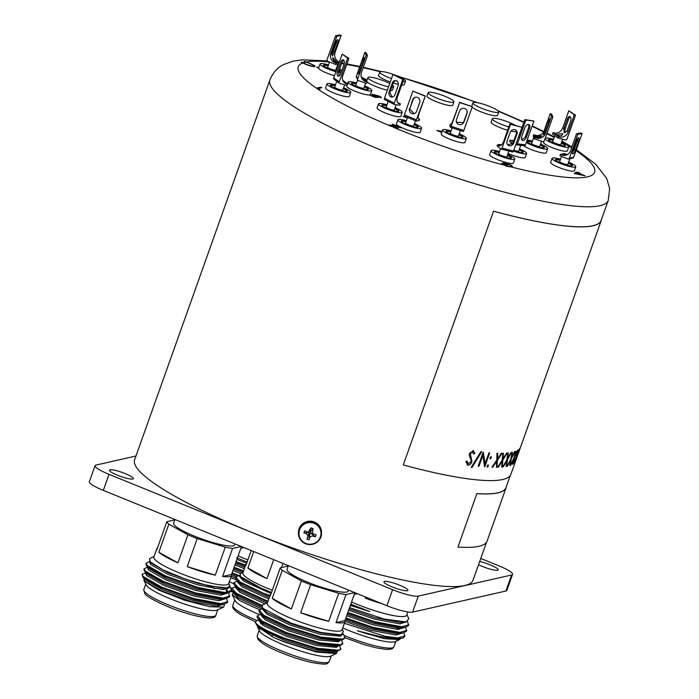 <?xml version="1.0" encoding="UTF-8"?>
<svg xmlns="http://www.w3.org/2000/svg" width="699" height="699" viewBox="0 0 699 699"><rect width="100%" height="100%" fill="white"/><g stroke="black" fill="none" stroke-linecap="round" stroke-linejoin="round"><path stroke-width="1.05" d="M135.973 456.019L96.043 465.053A21.564 3.609 19.6 0 0 95.064 465.674A21.564 3.609 19.6 0 0 109.018 474.35L392.593 589.685A21.564 3.609 19.6 0 0 418.29 596.107L412.585 612.132L505.875 591.031L511.581 575.006A21.564 3.609 19.6 0 0 512.559 574.377A21.564 3.609 19.6 0 0 498.605 565.701L480.763 558.449M412.585 612.132A21.564 3.609 -160.4 0 1 386.888 605.71L392.593 589.685M109.018 474.35L103.312 490.375L386.888 605.71M103.312 490.375A21.564 3.609 -160.4 0 1 89.358 481.707L95.064 465.674M512.559 574.377L506.854 590.402A21.564 3.609 -160.4 0 1 505.875 591.031M478.535 564.705A12.722 2.132 19.6 0 0 482.493 566.487A12.722 2.132 19.6 0 0 498.238 569.912A12.722 2.132 19.6 0 0 489.999 564.792A12.722 2.132 19.6 0 0 479.68 561.489M125.13 473.564A12.722 2.132 19.6 0 0 109.385 470.147A12.722 2.132 19.6 0 0 117.624 475.259A12.722 2.132 19.6 0 0 133.36 478.684A12.722 2.132 19.6 0 0 125.13 473.564M399.679 585.22A12.722 2.132 19.6 0 0 383.943 581.804A12.722 2.132 19.6 0 0 392.174 586.924A12.722 2.132 19.6 0 0 407.919 590.34A12.722 2.132 19.6 0 0 399.679 585.22M418.29 596.107L511.581 575.006M231.85 590.174L238.35 596.448L261.915 607.501M237.669 581.245L235.79 581.542L233.58 583.324L234.445 585.421L240.334 590.882L266.747 602.992M239.748 575.67L237.774 575.976L235.563 577.758L236.419 579.855L242.317 585.316L269.272 597.628M243.077 572.28L240.307 573.547L240.377 576.492L244.301 579.759L260.998 588.086L271.5 592.429M240.377 576.492L260.998 588.086M236.419 579.855L240.203 582.896L269.709 596.396M234.445 585.421L238.219 588.462L267.726 601.961M238.446 582.118L237.468 582.101M232.461 590.987L236.236 594.028L261.435 605.928M234.034 591.712L233.536 593.101L237.861 597.837L261.81 609.039M236.009 586.146L235.519 587.544L239.836 592.271L264.834 603.866M237.992 580.589L237.503 581.979L241.819 586.714L268.774 599.017M239.975 575.024L239.477 576.413L243.802 581.149L271.09 593.573M259.504 609.799L239.888 600.668L232.19 594.596L233.719 592.394M235.685 586.811L231.841 588.191L236.489 593.329L261.863 605.299M233.824 582.625L238.473 587.763L267.979 601.262M235.808 577.059L240.447 582.206L263.706 593.355L270.041 595.469M246.476 563.822A39.686 6.641 19.6 0 0 245.838 564.539A39.686 6.641 19.6 0 0 245.873 565.5L251.203 550.524M281.548 567.536L282.999 563.455M266.974 578.589A39.686 6.641 19.6 0 1 247.874 567.981L266.974 578.589L273.702 559.672M247.874 567.981L253.728 551.546M272.278 590.244A39.686 6.641 -160.4 0 1 268.573 588.776A39.686 6.641 -160.4 0 1 242.885 572.822L245.838 564.539M269.91 595.828A44.937 7.514 -160.4 0 1 265.288 594.001A44.937 7.514 -160.4 0 1 263.706 593.355M259.539 614.648A38.244 6.396 -160.4 0 1 235.126 600.555L232.19 594.596M231.622 574.805L236.14 576.596M233.422 569.161L242.352 572.621M235.406 563.595L244.868 567.247M235.834 562.389L245.314 566.015M233.85 567.946L243.331 571.581M231.867 573.512L238.053 575.932M231.273 576.256L235.511 577.942M232.924 570.55L240.439 573.495M234.908 564.993L244.379 568.645M236.891 559.427L246.695 563.202M236.594 557.706L247.105 562.048M236.533 579.978L230.775 577.654M232.12 572.822L239.539 575.705M234.104 567.256L243.575 570.891M236.079 561.69L245.637 565.098M241.164 547.422L242.57 548.208L242.946 547.168M241.111 547.562A39.686 6.641 19.6 0 0 242.57 548.208M247.883 559.873A39.686 6.641 -160.4 0 1 244.169 558.405A39.686 6.641 -160.4 0 1 238.167 555.845M245.515 565.456A44.937 7.514 -160.4 0 1 240.893 563.63A44.937 7.514 -160.4 0 1 239.311 562.975M233.518 583.604A38.244 6.396 -160.4 0 1 229.307 581.778M400.527 638.563L399.478 639.629L384.101 638.641L357.381 630.778L382.012 637.069L400.92 638.493L403.524 637.776A44.937 7.514 19.6 0 0 403.559 637.759L404.878 635.941L403.725 632.796M357.381 630.778L369.308 634.474L394.428 639.166L400.92 638.493M345.192 619.934L371.283 628.908L396.412 633.609L403.314 632.866L406.608 631.075L405.708 627.23M347.176 614.377L373.266 623.342L398.395 628.043L405.298 627.3L408.592 625.509L407.596 621.56M349.159 608.812L375.249 617.776L400.378 622.477L406.119 621.927L408.871 618.694L406.879 614.666M349.579 607.632L384.083 619.052L406.119 621.927M347.613 613.163L374.515 622.381L401.576 627.501L405.298 627.3M345.629 618.729L372.532 627.947L399.592 633.067L403.314 632.866M398.788 629.432L396.595 627.964M345.026 621.463L370.793 630.297L395.914 634.998L402.484 632.997M346.687 615.767L372.777 624.731L397.897 629.432L404.424 627.553M348.661 610.201L374.751 619.165L399.88 623.866L406.442 621.865M350.645 604.635L369.85 611.555L350.365 605.421M350.802 604.181L369.85 611.555M404.878 635.941L397.862 637.934L384.721 636.221L344.38 623.307M345.874 618.03L372.777 627.248L399.837 632.368L406.853 630.376M347.857 612.464L374.76 621.691L401.82 626.802L408.836 624.81M382.379 603.875A39.686 6.641 19.6 0 1 365.297 598.117L377.128 601.734M365.297 598.117L365.673 597.077M354.594 593.556L356.001 594.342L356.376 593.294M354.542 593.696A39.686 6.641 19.6 0 0 356.001 594.342M399.478 639.629L395.18 641.595A38.244 6.396 -160.4 0 1 342.737 627.912M384.721 636.221A44.937 7.514 19.6 0 0 403.533 637.776L403.533 637.776M407.84 611.966L406.687 615.199A39.686 6.641 -160.4 0 1 351.588 601.979M259.093 619.969L257.52 620.223L255.231 622.005A44.937 7.514 19.6 0 0 255.467 622.687L256.882 625.273L268.696 632.193L284.493 638.947L317.11 648.96L337.381 651.188L340.649 649.406L339.758 645.553M263.357 623.788L260.482 623.368M263.523 623.901L260.945 623.761M256.882 625.273L261.758 629.607L284.834 640.476L315.109 649.712L333.895 651.739L337.381 651.188M261.077 614.404L259.198 614.701L256.987 616.483L257.852 618.58L263.741 624.041L286.817 634.91L317.093 644.146L335.878 646.173L340.5 645.378L342.632 643.849L341.732 639.996M263.06 608.846L261.181 609.135L258.962 610.917L259.827 613.014L265.725 618.475L288.792 629.345L319.076 638.58L337.853 640.607L342.484 639.812L344.616 638.283L344.86 637.584L343.279 633.932M267.481 602.66L262.335 605.011L262.405 608.113L264.17 610.087L267.7 612.909L290.775 623.779L321.051 633.014L339.836 635.05L340.797 634.893L343.462 631.747L342.248 629.283M262.405 608.113L290.592 622.94L320.666 632.429L340.797 634.893M259.827 613.014L263.61 616.055L288.46 627.824L321.068 637.829L341.348 640.057M257.852 618.58L261.627 621.621L286.476 633.39L319.085 643.395L339.364 645.623M337.416 651.18L336.324 653.574L316.429 652.036L284.248 641.97L273.676 637.479L257.433 626.68L257.206 625.64M261.138 623.919L263.593 623.945M273.676 637.479L284.336 641.865L314.611 651.101L334.498 652.892L336.525 651.319M259.416 619.305L258.927 620.703L263.243 625.43L286.319 636.3L316.595 645.535L336.481 647.326L338.508 645.762M261.4 613.739L260.91 615.137L265.227 619.873L288.303 630.734L318.578 639.969L338.465 641.761L340.492 640.197M263.383 608.182L262.885 609.572L267.21 614.307L290.286 625.168L320.561 634.412L340.448 636.195L342.554 634.404M255.231 622.005C256.987 625.771 266.826 631.197 284.746 638.257L317.355 648.27L338.77 650.245L340.902 648.716M257.232 615.784L261.872 620.922L286.721 632.691L319.338 642.704L340.754 644.688L342.886 643.15M259.215 610.218L263.855 615.365L288.704 627.125L321.322 637.139L342.737 639.122L344.86 637.584M344.965 620.581A39.686 6.641 19.6 0 1 345.009 621.542A39.686 6.641 19.6 0 1 336.009 622.608L344.965 620.581L354.9 592.7M336.009 622.608L345.996 594.561L354.664 592.603M328.713 621.315A39.686 6.641 19.6 0 1 300.666 612.743L328.713 621.315L338.7 593.276L310.653 584.696A39.686 6.641 -160.4 0 1 305.9 582.826A39.686 6.641 -160.4 0 1 301.356 580.921L282.256 570.314A39.686 6.641 -160.4 0 1 280.264 567.824L288.233 566.024M300.666 612.743L310.653 584.696M291.369 608.96A39.686 6.641 19.6 0 1 272.269 598.361L291.369 608.96L301.356 580.921M272.269 598.361L282.256 570.314M270.871 594.194A39.686 6.641 19.6 0 0 270.233 594.91A39.686 6.641 19.6 0 0 270.277 595.871L280.264 567.824M336.324 653.574L330.54 656.212A38.244 6.396 -160.4 0 1 284.117 645.098A38.244 6.396 -160.4 0 1 259.53 630.926L257.433 626.68M259.696 629.24A38.244 6.396 -160.4 0 1 260.544 628.768M255.467 622.687A44.937 7.514 19.6 0 0 268.696 632.193M348.495 590.096L348.154 591.057A32.425 5.426 -160.4 0 1 308.041 582.346A32.425 5.426 -160.4 0 1 287.062 569.309L288.364 565.64M345.009 621.542L342.056 629.816A39.686 6.641 -160.4 0 1 292.968 619.157A39.686 6.641 -160.4 0 1 267.289 603.193L270.233 594.91M345.996 594.561A39.686 6.641 -160.4 0 1 338.7 593.276M145.995 572.918L142.15 574.29L142.806 577.129L161.338 587.78L193.474 599.218L220.535 604.338L224.265 604.137L227.551 602.346L226.651 598.501M142.788 577.112L145.182 579.786L162.395 589.615L192.234 600.179L217.363 604.88L224.265 604.137M147.978 567.352L146.135 567.64L143.889 569.414L144.772 571.546L147.166 574.22L164.379 584.049L194.217 594.613L219.337 599.314L226.249 598.571L229.534 596.78L228.634 592.935M149.953 561.786L148.109 562.075L145.873 563.857L146.755 565.989L149.149 568.663L166.362 578.492L196.192 589.047L221.321 593.748L224.737 593.556L228.224 593.005L231.518 591.214L231.325 588.357L229.822 586.478M227.49 592.437L227.026 589.231M154.051 556.526L149.7 558.518L149.787 561.594L151.133 563.097L168.337 572.927L198.175 583.482L223.304 588.182L226.878 587.973M149.787 561.594L163.129 569.956L185.864 579.218L208.844 585.911L227 587.946L229.901 585.57L228.818 583.149M146.755 565.989L165.305 576.649L197.441 588.086L224.501 593.206L228.224 593.005M231.605 590.856L230.784 588.602M144.772 571.546L163.321 582.215L195.458 593.652L222.518 598.772L226.249 598.571M144.344 577.811L143.845 579.2L144.693 581.175L161.906 591.005L191.736 601.568L216.865 606.269L223.427 604.268M146.327 572.245L145.829 573.634L146.668 575.618L163.881 585.447L193.719 596.002L218.848 600.703L225.41 598.702M214.689 588.75L210.679 586.54M148.302 566.679L147.812 568.069L148.651 570.052L165.864 579.882L195.703 590.437L220.823 595.137L227.393 593.145M227.42 592.437L226.022 590.008M150.285 561.114L149.787 562.503L150.635 564.486L167.847 574.316L197.677 584.88L222.806 589.572L229.333 587.693L229.822 586.304M224.519 604.093L223.689 607.082L209.639 606.749L184.414 600.17L158.891 590.166L144.483 581.227L143.889 579.087M142.15 574.29L143.059 576.439L161.591 587.09L193.728 598.519L220.788 603.639L227.804 601.647M144.134 568.724L145.034 570.873L163.566 581.524L195.703 592.962L222.771 598.073L229.788 596.081M146.117 563.158L147.017 565.308L165.549 575.959L197.686 587.396L224.746 592.507L231.762 590.524M215.283 575.181A39.686 6.641 19.6 0 1 187.236 566.609L215.283 575.181L225.27 547.142L197.223 538.562A39.686 6.641 -160.4 0 1 187.926 534.787L168.826 524.189A39.686 6.641 -160.4 0 1 167.515 522.843A39.686 6.641 -160.4 0 1 166.834 521.699L174.802 519.89M187.236 566.609L197.223 538.562M177.939 562.826A39.686 6.641 19.6 0 1 158.839 552.227L177.939 562.826L187.926 534.787M158.839 552.227L168.826 524.189M157.441 548.068A39.686 6.641 19.6 0 0 156.803 548.785A39.686 6.641 19.6 0 0 156.847 549.737L166.834 521.699M231.535 574.447A39.686 6.641 19.6 0 1 231.579 575.408A39.686 6.641 19.6 0 1 222.579 576.474L231.535 574.447L241.47 546.566M222.579 576.474L232.566 548.435L241.234 546.469M223.689 607.073L217.109 610.078A38.244 6.396 -160.4 0 1 181.53 603.045A38.244 6.396 -160.4 0 1 146.633 585.613A38.244 6.396 -160.4 0 1 146.1 584.792L143.933 580.397M235.065 543.962L234.724 544.923A32.425 5.426 -160.4 0 1 206.415 540.554A32.425 5.426 -160.4 0 1 174.226 524.897A32.425 5.426 -160.4 0 1 173.632 523.175L174.942 519.506M231.579 575.408L228.625 583.682A39.686 6.641 -160.4 0 1 193.981 578.335A39.686 6.641 -160.4 0 1 154.584 559.165A39.686 6.641 -160.4 0 1 153.859 557.059L156.803 548.785M232.566 548.435A39.686 6.641 -160.4 0 1 225.27 547.142M229.753 586.618A44.937 7.514 -160.4 0 1 231.019 587.938A44.937 7.514 -160.4 0 1 231.325 588.357M457.967 547.055L476.875 493.581L457.967 547.055A179.73 30.074 19.6 0 0 478.911 546.295A179.73 30.074 19.6 0 0 487.107 541.052L506.128 487.64A179.73 30.074 19.6 0 0 506.312 487.002L506.216 486.967M476.989 493.634A179.73 30.074 19.6 0 0 497.933 492.874A179.73 30.074 19.6 0 0 506.128 487.64M510.724 459.916L507.422 466.172A179.73 30.074 19.6 0 1 506.958 466.277L510.908 458.841L511.974 452.349A179.73 30.074 19.6 0 0 512.402 452.253A179.73 30.074 19.6 0 0 512.437 452.244L511.519 457.662L514.586 451.659A179.73 30.074 19.6 0 0 514.98 451.528L511.336 458.727L510.069 465.42A179.73 30.074 19.6 0 1 509.685 465.551L510.593 459.863L507.291 466.119A179.591 30.048 19.6 0 1 507.011 466.181M473.066 450.532L474.822 453.275L473.73 454.018L472.454 451.947L470.375 453.485L471.912 461.794C470.899 464.101 469.527 465.219 467.788 465.15L465.84 461.637L466.941 461.069L468.304 463.725L471.056 461.646L471.196 460.23L469.256 455.608L469.448 453.398L473.599 450.706M472.786 452.043L470.278 453.433L471.816 461.742C470.794 464.049 469.422 465.167 467.692 465.097L467.115 464.922M467.692 465.097L467.168 464.949M472.122 467.456A179.73 30.074 19.6 0 1 471.231 467.334L480.903 451.615A179.73 30.074 19.6 0 0 481.768 451.72L472.026 467.404A179.591 30.048 19.6 0 1 471.248 467.299M497.12 467.238A179.73 30.074 19.6 0 1 496.447 467.247L496.727 461.279L492.673 467.22A179.73 30.074 19.6 0 1 491.93 467.203L496.771 460.152L496.972 453.293A179.73 30.074 19.6 0 0 497.714 453.31L497.522 459.033L501.314 453.336A179.73 30.074 19.6 0 0 501.996 453.328L497.478 460.16L496.998 467.185L497.365 460.108L501.873 453.275M491.056 456.639L491.292 457.836L490.226 458.955L489.982 457.758L491.187 456.674M491.292 457.836L490.095 458.92M488.138 464.844L488.374 466.041L487.308 467.159L487.063 465.962L488.269 464.879M488.374 466.041L487.177 467.133M484.582 466.783A179.73 30.074 19.6 0 0 484.748 466.792L489.702 452.882A179.73 30.074 19.6 0 1 488.968 452.821L485.071 463.778L483.306 452.27A179.73 30.074 19.6 0 1 483.14 452.253L478.186 466.163A179.73 30.074 19.6 0 0 478.981 466.25L482.869 455.329L484.582 466.783M502.223 466.958A179.73 30.074 19.6 0 1 501.637 467.011L502.162 461.157L498.352 467.203A179.73 30.074 19.6 0 1 497.697 467.22L502.249 460.047L502.738 453.31A179.73 30.074 19.6 0 0 503.385 453.293L502.965 458.902L506.522 453.109A179.73 30.074 19.6 0 0 507.107 453.057L502.869 460.012L502.223 466.958L502.747 459.959L506.976 453.004M506.548 466.355A179.73 30.074 19.6 0 1 506.059 466.451L506.836 460.702L503.28 466.853A179.73 30.074 19.6 0 1 502.721 466.915L506.976 459.61L507.745 452.996A179.73 30.074 19.6 0 0 508.304 452.935L507.64 458.448L510.952 452.55A179.73 30.074 19.6 0 0 511.441 452.454L507.5 459.531L506.548 466.355L507.369 459.479L511.31 452.402M403.262 464.957L493.564 211.185L403.262 464.957A179.73 30.074 19.6 0 0 502.695 479.523A179.73 30.074 19.6 0 0 510.89 474.28L515.644 460.929A179.73 30.074 19.6 0 0 515.644 460.929L517.47 455.626L514.848 462.144M493.616 211.22A179.73 30.074 19.6 0 0 593.04 225.786A179.73 30.074 19.6 0 0 601.236 220.552A179.73 30.074 19.6 0 0 601.507 219.372M514.98 462.196A179.73 30.074 19.6 0 1 514.814 462.415L519.794 448.478A179.73 30.074 19.6 0 0 519.951 448.26L518.274 453.371L520.572 447.08A179.73 30.074 19.6 0 0 520.598 447.019L601.236 220.552M520.406 447.543L515.923 460.125M514.665 462.598A179.73 30.074 19.6 0 1 514.481 462.808L516.054 457.373L513.284 463.839A179.73 30.074 19.6 0 1 513.022 464.014L516.343 456.342L518.011 450.086A179.73 30.074 19.6 0 0 518.274 449.903L516.858 455.119L519.409 448.924A179.73 30.074 19.6 0 0 519.602 448.714L514.534 462.546M512.786 464.171A179.73 30.074 19.6 0 1 512.498 464.337L513.8 458.797L510.768 465.167A179.73 30.074 19.6 0 1 510.401 465.307L514.036 457.749L515.399 451.379A179.73 30.074 19.6 0 0 515.766 451.239L514.604 456.552L517.417 450.453A179.73 30.074 19.6 0 0 517.706 450.278L514.359 457.592L512.786 464.171L514.228 457.548L517.566 450.226M327.35 60.874L302.256 59.852L293.126 61.145L283.602 64.561C277.573 67.427 273.003 72.565 269.875 79.983L134.627 459.785A179.591 30.048 19.6 0 0 272.025 540.336A179.591 30.048 19.6 0 0 464.809 585.5A179.591 30.048 19.6 0 0 472.996 580.266L486.574 542.144M493.564 211.185A179.591 30.048 19.6 0 0 592.909 225.733A179.591 30.048 19.6 0 0 601.105 220.5L608.235 200.473L609.642 188.599L606.706 178.428L595.731 164.274L576.343 149.7M476.875 493.581A179.591 30.048 19.6 0 0 497.81 492.821A179.591 30.048 19.6 0 0 505.997 487.587L510.349 475.372M301.776 62.141L305.769 64.177C309.447 65.619 312.051 66.283 313.589 66.169L313.606 66.099C314.41 65.68 313.021 64.727 309.447 63.233L304.013 61.547A159.092 26.623 -160.4 0 1 304.668 61.407L314.655 65.549L314.786 66.597C312.942 66.755 309.771 65.951 305.262 64.186L301.234 62.333A159.092 26.623 -160.4 0 1 301.776 62.141L305.795 64.107C309.474 65.557 312.077 66.222 313.606 66.099L313.903 65.942M573.32 149.315L574.552 149.097M334.506 75.71A12.582 2.106 -160.4 0 1 318.613 67.995L316.638 67.156L318.709 67.716M317.066 67.121L318.683 67.786M316.385 88.135L320.658 87.165L321.863 87.655L317.896 88.555L319.967 89.393L316.385 88.135A157.301 26.317 19.6 0 1 302.623 63.006M390.881 125.471L392.899 126.851L398.229 128.38L390.61 126.126L389.64 124.981L398.474 126.834L392.681 124.186L401.803 127.9L390.732 125.593M389.422 125.112L398.474 126.834M504.294 163.278L507.491 165.174L502.869 164.038L508.75 166.755A159.092 26.623 19.6 0 1 505.823 165.995L501.672 163.549L504.145 163.977L503.053 162.797L509.125 164.361C511.589 165.401 512.647 166.1 512.297 166.484L508.645 164.457L504.171 163.391M501.515 163.645L504.145 163.977M503.07 163.304L503.053 162.797L509.099 164.431C511.563 165.462 512.629 166.17 512.271 166.545M573.958 149.935L573.023 150.145M572.97 150.294L573.669 150.582M573.538 150.809L572.883 150.547M585.115 175.772L574.036 173.492L577.094 172.802L575.539 172.164L578.562 172.461L579.768 172.959L578.746 173.186L585.115 175.772M512.201 143.575L510.567 142.028M568.418 146.065L569.082 146.895L568.645 147.192M380.003 97.257L377.827 95.868L373.301 94.741L378.744 97.432L375.162 97.371L369.649 95.125L374.673 96.881L376.56 96.916L374.891 96.287C372.305 95.195 371.379 94.505 372.113 94.243L378.351 95.798C380.623 96.759 381.567 97.406 381.2 97.746L379.994 97.275M371.833 94.409L378.325 95.868C380.597 96.829 381.549 97.476 381.173 97.816M407.368 117.799L402.921 116.628L407.473 117.519M404.214 115.763L404.328 115.169M441.742 132.495L436.796 130.486L442.152 131.342M442.048 131.648L439.287 131.211L441.829 132.251M497.644 145.934L496.989 145.27L497.906 145.2M499.977 145.733L498.553 144.413L501.506 144.885M498.37 144.527L500.484 144.623M317.896 88.555L319.635 89.332M316.332 88.205L320.631 87.235L321.741 87.681M500.458 144.684L501.445 144.938M497.12 145.235L497.88 145.261M501.262 145.104L499.768 144.903L500.344 145.68M499.619 145.043L500.423 145.645M439.287 131.211L441.812 132.312M437.076 130.599L442.135 131.403M502.852 164.108L509.449 166.799M504.267 163.348L507.465 165.235M503.044 163.365L503.027 162.867M403.087 116.733L407.447 117.581M373.275 94.802C372.829 95.029 373.589 95.536 375.538 96.34L378.727 97.493M369.754 95.169L374.647 96.951L376.56 96.916M568.584 146.266L569.065 146.921M511.511 142.657L512.28 143.347M511.616 142.552L512.306 143.278M584.748 175.702L578.746 173.186M575.635 172.207L578.562 172.461M578.536 172.531L579.646 172.985M574.132 173.527L577.094 172.802M576.378 173.719L582.276 174.986L578.291 173.291L576.378 173.719L582.302 174.916M304.668 61.407L314.629 65.619L314.76 66.667M573.294 149.385L574.246 149.167M572.953 150.355A3.958 1.083 112.4 0 0 572.691 153.789A3.958 1.083 112.4 0 0 575.452 149.901L578.536 141.215A3.958 1.083 112.4 0 0 578.798 137.79A3.958 1.083 112.4 0 0 576.037 141.679L572.953 150.355L573.634 150.643M390.855 125.532L392.873 126.921L398.089 128.398M392.322 124.326L401.34 127.786M466.845 461.017L468.199 463.673M472.97 450.479L474.717 453.223L473.634 453.966M481.663 451.668L472.026 467.404M497.601 453.258L497.522 459.033M496.447 467.194A179.591 30.048 19.6 0 0 496.998 467.185M496.727 461.279L492.673 467.22M491.956 467.15A179.591 30.048 19.6 0 0 492.559 467.168M490.943 456.587L491.179 457.784M488.024 464.791L488.26 465.988M478.195 466.119A179.591 30.048 19.6 0 0 478.867 466.198L482.869 455.329M489.58 452.873L484.643 466.74M483.201 452.218L485.071 463.778M503.263 453.232L502.965 458.902M501.646 466.949A179.591 30.048 19.6 0 0 502.1 466.906M502.162 461.157L498.352 467.203M497.74 467.168A179.591 30.048 19.6 0 0 498.23 467.15M508.173 452.882L507.64 458.448M506.836 460.702L503.28 466.853M512.306 452.192L511.519 457.662M514.848 451.475L511.205 458.675L510.069 465.42M515.635 451.187L514.604 456.552M513.8 458.797L510.768 465.167M518.142 449.85L516.858 455.119M516.841 455.11L515.547 459.164M515.46 458.413L513.284 463.839M306.957 539.147L309.64 533.398L310.618 533.127L310.339 532.166L309.36 532.437L306.957 539.147L308.958 539.838L309.867 533.486M308.958 539.838C309.718 536.273 311.841 535.268 315.336 536.823L310.618 533.127M312.156 533.433L310.697 532.9M315.336 536.823L316.044 534.857L312.61 533.669L312.969 528.575L310.339 532.166M312.969 528.575L310.976 527.885L310.103 532.088M308.486 532.157L309.36 532.437M310.976 527.885L308.215 532.131L304.589 530.899L303.89 532.865L309.281 532.664M303.89 532.865C306.118 533.328 307.473 534.386 307.979 536.037M298.421 532.358A11.577 11.394 1.1 0 1 313.816 521.83A11.577 11.394 1.1 0 1 321.566 532.813L321.549 533.424A11.577 11.394 1.1 0 1 306.153 543.944A11.577 11.394 1.1 0 1 298.403 532.97A11.577 11.394 1.1 0 1 313.807 522.441A11.577 11.394 1.1 0 1 321.549 533.424C320.028 542.048 314.891 545.561 306.153 543.971C301.173 541.943 298.587 538.274 298.403 532.97L298.421 532.358M415.704 97.205A3.958 3.748 -100.4 0 0 413.126 99.599L410.033 108.275A3.958 3.748 -100.4 0 0 409.824 109.175L414.123 113.631M409.579 108.362A3.958 3.748 -100.4 0 0 413.808 113.701A3.958 3.748 -100.4 0 0 416.613 111.255L419.706 102.578A3.958 3.748 -100.4 0 0 415.468 97.24A3.958 3.748 -100.4 0 0 412.672 99.686L410.033 108.275M416.403 119.809L416.386 121.067L419.112 120.56L419.583 119.232L419.129 119.311A7.191 1.975 -67.6 0 1 418.771 119.284A7.191 1.975 -67.6 0 1 419.234 113.055L425.315 95.981L416.403 119.809L404.415 114.881L412.873 91.123L425.315 95.981M416.255 121.014L404.328 116.121L404.415 114.881M412.873 91.123L424.861 96.06M418.343 118.716L419.583 119.232M415.486 120.717L413.651 125.872A4.316 0.725 -160.4 0 1 408.225 124.675A4.316 0.725 -160.4 0 1 405.525 122.972L407.5 117.432M401.278 121.242A8.991 1.503 -160.4 0 1 405.97 121.731M414.096 124.623A8.991 1.503 -160.4 0 1 418.046 127.209M414.463 123.609A12.582 2.106 -160.4 0 1 421.584 128.24L420.16 132.251A12.582 2.106 -160.4 0 1 404.328 128.756A12.582 2.106 -160.4 0 1 396.455 123.81L397.88 119.8A12.582 2.106 -160.4 0 1 406.329 120.709M421.584 128.24A12.582 2.106 -160.4 0 1 405.761 124.754A12.582 2.106 -160.4 0 1 397.88 119.8M414.236 124.23A8.991 1.503 -160.4 0 1 418.203 127.035A8.991 1.503 -160.4 0 1 406.897 124.544A8.991 1.503 -160.4 0 1 401.27 121.006A8.991 1.503 -160.4 0 1 406.11 121.329M387.395 90.145A13.657 2.289 -160.4 0 1 375.66 86.466A13.657 2.289 -160.4 0 1 366.914 81.573M366.722 81.136A13.657 2.289 -160.4 0 1 366.748 80.944L367.936 77.606A13.657 2.289 -160.4 0 1 384.756 81.25A13.657 2.289 -160.4 0 1 389.745 83.531M392.454 85.173A13.657 2.289 -160.4 0 1 393.668 86.772L392.48 90.11A13.657 2.289 -160.4 0 1 390.523 90.582M393.668 86.772A13.657 2.289 -160.4 0 1 391.711 87.244M388.583 86.807A13.657 2.289 -160.4 0 1 376.848 83.129A13.657 2.289 -160.4 0 1 367.936 77.606M343.358 81.495L343.786 82.054M343.786 60.201A3.958 1.879 -75.7 0 0 341.872 62.779L338.779 71.464A3.958 1.879 -75.7 0 0 338.517 72.355L339.164 75.929M337.556 71.149A3.958 1.879 -75.7 0 0 338.185 76.165A3.958 1.879 -75.7 0 0 340.762 73.517L343.856 64.841A3.958 1.879 -75.7 0 0 343.226 59.826A3.958 1.879 -75.7 0 0 340.649 62.464L337.556 71.149L338.779 71.464M339.207 81.888A1.442 1.241 126.5 0 0 339.959 83.539L347.307 85.418L347.787 84.081L346.564 83.766A7.191 6.212 -53.5 0 1 344.659 82.875A7.191 6.212 -53.5 0 1 342.816 75.527L348.888 58.454L347.665 58.139L339.207 81.888L333.746 77.851L342.204 54.094L348.888 58.454M339.583 83.356L334.113 79.319A1.442 1.241 -53.5 0 1 333.746 77.851M342.204 54.094L347.665 58.139M342.79 80.385L347.787 84.081M344.668 84.745L342.798 89.979A4.316 0.725 -160.4 0 1 339.513 89.551A4.316 0.725 -160.4 0 1 335.066 87.593A4.316 0.725 -160.4 0 1 334.672 87.087L336.752 81.267M330.426 85.348A8.991 1.503 -160.4 0 1 335.118 85.846M343.244 88.738A8.991 1.503 -160.4 0 1 346.398 90.486A8.991 1.503 -160.4 0 1 347.193 91.316M343.611 87.716A12.582 2.106 -160.4 0 1 349.605 90.87A12.582 2.106 -160.4 0 1 350.732 92.355L349.308 96.357A12.582 2.106 -160.4 0 1 339.723 95.108A12.582 2.106 -160.4 0 1 326.73 89.402A12.582 2.106 -160.4 0 1 325.603 87.917L327.027 83.915A12.582 2.106 -160.4 0 1 335.485 84.824M350.732 92.355A12.582 2.106 -160.4 0 1 341.147 91.106A12.582 2.106 -160.4 0 1 328.163 85.392A12.582 2.106 -160.4 0 1 327.027 83.915M343.384 88.336A8.991 1.503 -160.4 0 1 346.538 90.092A8.991 1.503 -160.4 0 1 347.351 91.15A8.991 1.503 -160.4 0 1 340.5 90.258A8.991 1.503 -160.4 0 1 331.221 86.178A8.991 1.503 -160.4 0 1 330.417 85.121A8.991 1.503 -160.4 0 1 335.258 85.444M332.846 57.702L336.813 62.194C333.965 61.547 332.637 60.044 332.846 57.702L332.663 57.903M334.48 51.857A3.958 1.083 -67.6 0 1 334.139 52.722L332.296 55.972L331.71 53.168A3.958 1.083 -67.6 0 1 331.981 52.311L335.074 43.635A3.958 1.083 -67.6 0 1 337.827 39.747A3.958 1.083 -67.6 0 1 337.573 43.172L334.48 51.857L333.205 51.324A3.958 1.083 -67.6 0 1 331.579 54.47M336.848 40.324A3.958 1.083 -67.6 0 1 336.298 42.648L333.205 51.324M334.139 52.722L335.057 52.547L341.138 35.474L339.863 34.95L335.599 35.736L327.141 59.485A1.442 1.363 -100.4 0 0 327.945 61.346L335.616 64.5L336.097 63.172L334.812 62.639A7.191 6.807 79.6 0 1 330.802 53.334L331.71 53.168M335.057 52.547A7.191 6.807 -100.4 0 0 339.076 61.861L339.391 61.993M335.599 35.736L336.874 36.261L330.802 53.334M338.7 63.941L335.616 64.5M339.172 62.604L336.097 63.172M341.138 35.474L336.874 36.261M337.94 64.081L335.808 70.057A4.316 0.725 -160.4 0 1 335.581 70.188A4.316 0.725 -160.4 0 1 330.933 69.079A4.316 0.725 -160.4 0 1 327.682 67.165L329.526 61.993M323.436 65.426A8.991 1.503 -160.4 0 1 323.759 65.322A8.991 1.503 -160.4 0 1 328.128 65.924M336.254 68.817A8.991 1.503 -160.4 0 1 336.857 69.105M339.164 70.398A8.991 1.503 -160.4 0 1 340.203 71.394M341.025 72.783A12.582 2.106 -160.4 0 1 338.526 72.347M335.931 71.7A12.582 2.106 -160.4 0 1 320.037 63.985A12.582 2.106 -160.4 0 1 320.701 63.6A12.582 2.106 -160.4 0 1 328.486 64.902M336.158 71.062A8.991 1.503 -160.4 0 1 327.447 68.039A8.991 1.503 -160.4 0 1 323.427 65.19A8.991 1.503 -160.4 0 1 323.899 64.92A8.991 1.503 -160.4 0 1 328.268 65.523M336.394 68.415A8.991 1.503 -160.4 0 1 337.005 68.703M339.303 69.996A8.991 1.503 -160.4 0 1 340.352 71.228A8.991 1.503 -160.4 0 1 339.88 71.499A8.991 1.503 -160.4 0 1 338.762 71.516M336.621 67.794A12.582 2.106 -160.4 0 1 337.233 68.056M339.6 69.175A12.582 2.106 -160.4 0 1 341.863 70.433M562.625 133.727C562.127 135.973 560.275 136.41 557.086 135.038C557.383 134.278 559.235 133.841 562.625 133.727L562.747 134.418M567.37 130.224A3.958 1.879 104.3 0 1 567.02 131.054L564.25 132.731L563.91 128.747A3.958 1.879 104.3 0 1 564.163 127.856L567.256 119.171A3.958 1.879 104.3 0 1 569.842 116.532A3.958 1.879 104.3 0 1 570.463 121.547L567.37 130.224M565.334 132.627A3.958 1.879 104.3 0 1 565.395 128.17L568.479 119.485A3.958 1.879 104.3 0 1 570.393 116.908M565.342 139.931A1.442 1.241 126.5 0 0 567.046 138.909L575.504 115.16L574.272 114.846L568.2 131.919A7.191 6.212 -53.5 0 1 559.689 137.03L558.466 136.716L557.994 138.053L565.342 139.931M559.689 137.03L554.228 132.985A7.191 6.212 126.5 0 0 562.73 127.873L563.91 128.747M554.228 132.985L553.005 132.67L552.525 134.007L557.994 138.053M575.504 115.16L568.811 110.8L562.73 127.873M558.466 136.716L553.005 132.67M574.272 114.846L568.811 110.8M562.704 139.258L560.834 144.492A4.316 0.725 -160.4 0 1 557.549 144.064A4.316 0.725 -160.4 0 1 553.092 142.107A4.316 0.725 -160.4 0 1 552.708 141.6L554.805 135.702M561.28 143.251A8.991 1.503 -160.4 0 1 564.425 145.008A8.991 1.503 -160.4 0 1 565.22 145.829M548.462 139.861A8.991 1.503 -160.4 0 1 553.154 140.359M561.638 142.229A12.582 2.106 -160.4 0 1 567.632 145.383A12.582 2.106 -160.4 0 1 568.768 146.869L567.343 150.87A12.582 2.106 -160.4 0 1 557.758 149.621A12.582 2.106 -160.4 0 1 544.766 143.915A12.582 2.106 -160.4 0 1 543.639 142.43L544.119 141.084M568.768 146.869A12.582 2.106 -160.4 0 1 559.183 145.619A12.582 2.106 -160.4 0 1 546.19 139.905A12.582 2.106 -160.4 0 1 545.063 138.69M545.229 138.219A12.582 2.106 -160.4 0 1 553.512 139.337M561.419 142.849A8.991 1.503 -160.4 0 1 564.574 144.606A8.991 1.503 -160.4 0 1 565.377 145.663A8.991 1.503 -160.4 0 1 558.536 144.772A8.991 1.503 -160.4 0 1 549.257 140.691A8.991 1.503 -160.4 0 1 548.444 139.634A8.991 1.503 -160.4 0 1 553.293 139.957M566.024 155.143L563.971 154.558L566.845 154.837M572.472 152.129L573.827 150.233A3.958 1.083 112.4 0 0 574.167 149.376L577.26 140.691A3.958 1.083 112.4 0 0 577.811 138.367M569.388 158.053L573.643 157.275A1.442 1.363 79.6 0 1 572.63 158.157L568.366 158.944A1.442 1.363 -100.4 0 0 569.388 158.053L577.846 134.304L576.561 133.78L570.489 150.853A7.191 6.807 79.6 0 1 561.716 154.898L560.432 154.374L559.96 155.702L567.632 158.865A1.442 1.363 -100.4 0 0 568.366 158.944M561.716 154.898L565.972 154.112A7.191 6.807 -100.4 0 0 567.457 154.531M573.643 157.275L582.101 133.518L580.825 132.993L576.561 133.78M565.972 154.112L564.696 153.588L560.432 154.374M577.846 134.304L582.101 133.518M569.877 158.664L567.824 164.414A4.316 0.725 -160.4 0 1 567.597 164.553A4.316 0.725 -160.4 0 1 562.948 163.444A4.316 0.725 -160.4 0 1 559.698 161.521L561.542 156.358M555.452 159.783A8.991 1.503 -160.4 0 1 555.775 159.678A8.991 1.503 -160.4 0 1 560.144 160.281M568.27 163.173A8.991 1.503 -160.4 0 1 572.219 165.75M568.628 162.151A12.582 2.106 -160.4 0 1 575.758 166.79L574.333 170.792A12.582 2.106 -160.4 0 1 573.669 171.185A12.582 2.106 -160.4 0 1 560.117 167.943A12.582 2.106 -160.4 0 1 550.629 162.351L552.053 158.35A12.582 2.106 -160.4 0 1 552.717 157.965A12.582 2.106 -160.4 0 1 560.502 159.258M575.758 166.79A12.582 2.106 -160.4 0 1 575.094 167.175A12.582 2.106 -160.4 0 1 561.542 163.942A12.582 2.106 -160.4 0 1 552.053 158.35M568.409 162.771A8.991 1.503 -160.4 0 1 572.367 165.584A8.991 1.503 -160.4 0 1 571.896 165.855A8.991 1.503 -160.4 0 1 562.214 163.549A8.991 1.503 -160.4 0 1 555.443 159.555A8.991 1.503 -160.4 0 1 555.915 159.276A8.991 1.503 -160.4 0 1 560.283 159.879M507.71 144.859L512.839 143.295A3.958 3.416 126.5 0 0 513.241 142.465L516.334 133.78A3.958 3.416 126.5 0 0 515.591 129.979M507.081 141.172A3.958 3.416 126.5 0 0 508.103 145.209A3.958 3.416 126.5 0 0 513.826 142.893L516.911 134.217A3.958 3.416 126.5 0 0 515.897 130.171A3.958 3.416 126.5 0 0 510.174 132.495L507.081 141.172M519.479 148.843A12.582 2.106 -160.4 0 1 526.609 153.474A12.582 2.106 -160.4 0 1 523.927 153.832A12.582 2.106 -160.4 0 1 513.512 151.045A1.442 0.682 104.3 0 1 512.577 151.998A1.442 0.682 104.3 0 1 512.454 151.945L501.218 149.07M500.965 149.009A1.442 0.682 -75.7 0 0 501.087 149.062A1.442 0.682 -75.7 0 0 502.022 148.101L510.48 124.352L509.903 123.915L503.822 140.997A7.191 3.416 104.3 0 1 499.13 145.803A7.191 3.416 104.3 0 1 498.527 145.514L497.941 145.086L497.47 146.414L500.965 149.009M502.022 148.101L513.512 151.036L521.97 127.288L509.903 123.915M510.48 124.352L521.97 127.288M497.941 145.086L500.318 145.689M508.872 151.054L506.862 156.698A4.316 0.725 -160.4 0 1 504.547 156.55A4.316 0.725 -160.4 0 1 498.736 153.806L500.554 148.704M494.49 152.067A8.991 1.503 -160.4 0 1 499.156 152.557A8.991 1.503 -160.4 0 1 499.173 152.565M507.308 155.458A8.991 1.503 -160.4 0 1 511.249 158.044M507.666 154.435A12.582 2.106 -160.4 0 1 514.796 159.075L513.363 163.085A12.582 2.106 -160.4 0 1 506.618 162.631A12.582 2.106 -160.4 0 1 489.658 154.645L491.091 150.635A12.582 2.106 -160.4 0 1 497.837 151.08A12.582 2.106 -160.4 0 1 499.54 151.543M514.796 159.075A12.582 2.106 -160.4 0 1 508.042 158.629A12.582 2.106 -160.4 0 1 491.091 150.635M507.448 155.056A8.991 1.503 -160.4 0 1 511.406 157.869A8.991 1.503 -160.4 0 1 506.583 157.555A8.991 1.503 -160.4 0 1 494.473 151.84A8.991 1.503 -160.4 0 1 499.296 152.164A8.991 1.503 -160.4 0 1 499.322 152.164M361.217 76.838L365.009 80.123L361.357 77.274M359.356 69.157A3.958 0.612 -71.9 0 0 358.491 73.745A3.958 0.612 -71.9 0 0 360.081 70.809L363.174 62.124A3.958 0.612 -71.9 0 0 364.039 57.545A3.958 0.612 -71.9 0 0 362.449 60.481L359.356 69.157L360.535 69.542M357.661 78.926A1.442 1.398 156.2 0 0 358.535 80.7L366.634 83.347L367.115 82.01L365.76 81.565A7.191 6.999 -23.8 0 1 361.383 72.687L367.464 55.614L366.119 55.169L357.661 78.926L356.42 76.121L364.878 52.364L366.224 52.809L367.464 55.614M357.696 79.948L356.455 77.135A1.442 1.398 -23.8 0 1 356.42 76.121M361.103 76.322A7.191 6.999 156.2 0 0 364.52 78.76L365.874 79.205L367.115 82.01M364.878 52.364L366.119 55.169M363.856 88.022A4.316 0.725 -160.4 0 1 363.864 88.144A4.316 0.725 -160.4 0 1 359.88 87.489A4.316 0.725 -160.4 0 1 355.747 85.374A4.316 0.725 -160.4 0 1 355.739 85.252L357.652 79.861M364.45 86.501A8.991 1.503 -160.4 0 1 368.382 89.053A8.991 1.503 -160.4 0 1 368.408 89.306A8.991 1.503 -160.4 0 1 360.107 87.943A8.991 1.503 -160.4 0 1 351.501 83.539A8.991 1.503 -160.4 0 1 356.184 84.002M364.31 86.903A8.991 1.503 -160.4 0 1 368.242 89.455A8.991 1.503 -160.4 0 1 368.251 89.481M364.668 85.881A12.582 2.106 -160.4 0 1 371.763 90.154A12.582 2.106 -160.4 0 1 371.798 90.512L370.365 94.522A12.582 2.106 -160.4 0 1 358.744 92.609A12.582 2.106 -160.4 0 1 346.704 86.44A12.582 2.106 -160.4 0 1 346.669 86.082L346.931 85.322M371.798 90.512A12.582 2.106 -160.4 0 1 360.168 88.607A12.582 2.106 -160.4 0 1 348.128 82.438A12.582 2.106 -160.4 0 1 348.093 82.071A12.582 2.106 -160.4 0 1 356.542 82.989M351.501 83.539A8.991 1.503 -160.4 0 1 351.475 83.277A8.991 1.503 -160.4 0 1 356.324 83.609M541.804 135.816C540.039 137.581 538.038 137.86 535.784 136.637L541.795 135.929M545.447 132.085A3.958 0.612 108.1 0 1 545.133 132.915L543.254 134.82L544.425 131.316A3.958 0.612 108.1 0 1 544.722 130.433L547.806 121.757A3.958 0.612 108.1 0 1 549.397 118.821A3.958 0.612 108.1 0 1 548.54 123.4L545.447 132.085M542.546 141.53A1.442 1.398 156.2 0 0 544.372 140.639L552.83 116.89L551.476 116.445L545.395 133.518A7.191 6.999 -23.8 0 1 536.264 137.991L534.918 137.554L534.438 138.891L542.546 141.53M536.264 137.991L535.023 135.187A7.191 6.999 156.2 0 0 544.154 130.713L544.425 131.316M535.023 135.187L533.678 134.75L533.197 136.087L534.438 138.891M552.83 116.89L551.59 114.086L550.235 113.64L544.154 130.713M534.918 137.554L533.678 134.75M551.476 116.445L550.235 113.64M539.759 146.205A4.316 0.725 -160.4 0 1 539.768 146.336A4.316 0.725 -160.4 0 1 535.784 145.68A4.316 0.725 -160.4 0 1 531.659 143.566A4.316 0.725 -160.4 0 1 531.642 143.435L533.791 137.415M540.213 145.086A8.991 1.503 -160.4 0 1 544.145 147.638A8.991 1.503 -160.4 0 1 544.163 147.672M527.396 141.696A8.991 1.503 -160.4 0 1 532.088 142.194M540.58 144.064A12.582 2.106 -160.4 0 1 547.666 148.345A12.582 2.106 -160.4 0 1 547.701 148.704L546.277 152.714A12.582 2.106 -160.4 0 1 536.5 151.403A12.582 2.106 -160.4 0 1 523.542 145.628M527.203 139.975A12.582 2.106 -160.4 0 1 532.455 141.172M540.353 144.684A8.991 1.503 -160.4 0 1 544.294 147.236A8.991 1.503 -160.4 0 1 544.32 147.498A8.991 1.503 -160.4 0 1 536.011 146.135A8.991 1.503 -160.4 0 1 527.413 141.731A8.991 1.503 -160.4 0 1 527.387 141.469A8.991 1.503 -160.4 0 1 532.227 141.792M547.701 148.704A12.582 2.106 -160.4 0 1 539.226 147.786A12.582 2.106 -160.4 0 1 526.303 142.517M521.725 139.713L525.08 137.406A3.958 2.289 116.5 0 0 525.447 136.558L528.54 127.873A3.958 2.289 116.5 0 0 528.4 124.439M521.76 136.532A3.958 2.289 116.5 0 0 522.363 140.342A3.958 2.289 116.5 0 0 526.496 137.083L529.589 128.398A3.958 2.289 116.5 0 0 528.986 124.588A3.958 2.289 116.5 0 0 524.853 127.847L521.76 136.532M517.409 143.872L525.482 144.807A1.442 1.145 96.6 0 1 524.267 145.715L516.194 144.772A1.442 1.145 -83.4 0 0 517.409 143.872L525.866 120.114L524.818 119.599L518.737 136.672A7.191 5.732 96.6 0 1 518.204 137.86M513.686 141.198A7.191 5.732 96.6 0 1 512.664 141.189A7.191 5.732 96.6 0 1 511.118 140.726L510.069 140.202L509.588 141.539L512.9 143.19M525.482 144.807L533.94 121.058L524.818 119.599M525.866 120.114L533.94 121.058M510.069 140.202L513.887 140.648M520.738 145.305L518.675 151.106A4.316 0.725 -160.4 0 1 517.758 151.229A4.316 0.725 -160.4 0 1 513.835 150.136M519.121 149.857A8.991 1.503 -160.4 0 1 523.062 152.443M526.609 153.474L525.185 157.485A12.582 2.106 -160.4 0 1 522.503 157.843A12.582 2.106 -160.4 0 1 508.024 153.43M519.261 149.464A8.991 1.503 -160.4 0 1 523.219 152.268A8.991 1.503 -160.4 0 1 521.305 152.531A8.991 1.503 -160.4 0 1 513.713 150.477M456.517 122.264L463.376 122.578A3.958 3.853 156.2 0 0 463.786 121.757L466.88 113.072A3.958 3.853 156.2 0 0 466.845 110.416M456.491 119.625A3.958 3.853 156.2 0 0 460.335 124.702A3.958 3.853 156.2 0 0 463.918 122.054L467.011 113.369A3.958 3.853 156.2 0 0 463.157 108.301A3.958 3.853 156.2 0 0 459.584 110.949L456.491 119.625M451.187 126.309L459.645 102.561L453.433 119.328A7.191 1.11 108.1 0 1 450.54 124.667A7.191 1.11 108.1 0 1 450.401 124.509L449.789 125.549L450.61 127.375L451.187 126.309L463.848 130.442L463.271 131.508L450.654 127.367M463.848 130.442L472.306 106.694L459.514 102.255M459.645 102.561L472.306 106.694M450.261 124.212L450.977 124.448M460.37 130.564L458.413 136.034A4.316 0.725 -160.4 0 1 454.752 135.484A4.316 0.725 -160.4 0 1 450.287 133.142L452.166 127.882M446.041 131.403A8.991 1.503 -160.4 0 1 450.733 131.901M458.859 134.793A8.991 1.503 -160.4 0 1 462.808 137.371M459.226 133.771A12.582 2.106 -160.4 0 1 466.347 138.411L464.922 142.413A12.582 2.106 -160.4 0 1 454.228 140.814A12.582 2.106 -160.4 0 1 441.218 133.972L442.642 129.97A12.582 2.106 -160.4 0 1 451.091 130.879M466.347 138.411A12.582 2.106 -160.4 0 1 455.652 136.812A12.582 2.106 -160.4 0 1 442.642 129.97M458.998 134.391A8.991 1.503 -160.4 0 1 462.956 137.205A8.991 1.503 -160.4 0 1 455.32 136.06A8.991 1.503 -160.4 0 1 446.032 131.176A8.991 1.503 -160.4 0 1 450.872 131.499M396.08 80.638A3.958 3.154 -83.4 0 0 393.17 83.146L390.086 91.822A3.958 3.154 -83.4 0 0 389.859 92.722L392.288 97.082M389.221 91.726A3.958 3.154 -83.4 0 0 391.65 97.091A3.958 3.154 -83.4 0 0 394.987 94.601L398.081 85.925A3.958 3.154 -83.4 0 0 395.651 80.551A3.958 3.154 -83.4 0 0 392.314 83.041L389.221 91.726L390.086 91.822M394.332 103.155A1.442 0.83 116.5 0 0 394.551 104.535A1.442 0.83 116.5 0 0 394.717 104.588L399.889 105.191L400.361 103.854L399.505 103.749A7.191 4.168 -63.5 0 1 398.666 103.504A7.191 4.168 -63.5 0 1 397.574 96.576L403.655 79.503L402.79 79.398L394.332 103.155L384.502 98.244L392.96 74.496L403.655 79.503M384.896 99.677A1.442 0.83 -63.5 0 1 384.73 99.634A1.442 0.83 -63.5 0 1 384.502 98.244M392.96 74.496L402.79 79.398M397.574 102.456L400.361 103.854M396.141 104.754L394.288 109.961A4.316 0.725 -160.4 0 1 391.859 109.769A4.316 0.725 -160.4 0 1 387.639 108.214A4.316 0.725 -160.4 0 1 386.163 107.061L388.19 101.364M381.916 105.322A8.991 1.503 -160.4 0 1 386.608 105.82M394.734 108.712A8.991 1.503 -160.4 0 1 395.608 109.14A8.991 1.503 -160.4 0 1 398.683 111.298M395.101 107.69A12.582 2.106 -160.4 0 1 397.906 108.983A12.582 2.106 -160.4 0 1 402.222 112.329L400.798 116.34A12.582 2.106 -160.4 0 1 393.694 115.798A12.582 2.106 -160.4 0 1 381.409 111.237A12.582 2.106 -160.4 0 1 377.093 107.899L378.517 103.889A12.582 2.106 -160.4 0 1 386.966 104.798M402.222 112.329A12.582 2.106 -160.4 0 1 395.118 111.796A12.582 2.106 -160.4 0 1 382.834 107.235A12.582 2.106 -160.4 0 1 378.517 103.889M394.874 108.31A8.991 1.503 -160.4 0 1 395.756 108.738A8.991 1.503 -160.4 0 1 398.832 111.124A8.991 1.503 -160.4 0 1 393.764 110.739A8.991 1.503 -160.4 0 1 384.983 107.48A8.991 1.503 -160.4 0 1 381.907 105.095A8.991 1.503 -160.4 0 1 386.748 105.418M390.304 81.958A13.657 2.289 -160.4 0 1 387.395 80.839A13.657 2.289 -160.4 0 1 378.561 75.343L379.749 72.006A13.657 2.289 -160.4 0 1 393.808 74.592M393.852 74.61A13.657 2.289 -160.4 0 1 396.648 75.684A13.657 2.289 -160.4 0 1 405.481 81.171L404.293 84.509A13.657 2.289 -160.4 0 1 401.715 84.937M398.36 84.361A13.657 2.289 -160.4 0 1 393.249 82.954M405.481 81.171A13.657 2.289 -160.4 0 1 402.904 81.6M391.492 78.62A13.657 2.289 -160.4 0 1 388.592 77.502A13.657 2.289 -160.4 0 1 379.749 72.006M453.931 101.836L452.742 105.182A13.657 2.289 -160.4 0 1 442.519 103.88A13.657 2.289 -160.4 0 1 428.4 97.746A13.657 2.289 -160.4 0 1 427.002 96.016L428.19 92.679A13.657 2.289 -160.4 0 1 438.413 93.972A13.657 2.289 -160.4 0 1 452.533 100.106A13.657 2.289 -160.4 0 1 453.931 101.836A13.657 2.289 -160.4 0 1 443.708 100.542A13.657 2.289 -160.4 0 1 429.588 94.409A13.657 2.289 -160.4 0 1 428.19 92.679M516.482 131.587A13.657 2.289 -160.4 0 1 516.264 131.648A13.657 2.289 -160.4 0 1 510.96 131.115M507.64 130.259A13.657 2.289 -160.4 0 1 491.126 122.089L492.323 118.751A13.657 2.289 -160.4 0 1 492.917 118.358A13.657 2.289 -160.4 0 1 502.843 120.149A13.657 2.289 -160.4 0 1 515.224 125.278M508.828 126.921A13.657 2.289 -160.4 0 1 492.323 118.751M498.693 112.006A13.657 2.289 -160.4 0 1 488.435 110.695A13.657 2.289 -160.4 0 1 474.315 104.544A13.657 2.289 -160.4 0 1 472.952 102.84A13.657 2.289 -160.4 0 1 483.21 104.151A13.657 2.289 -160.4 0 1 497.33 110.302A13.657 2.289 -160.4 0 1 498.693 112.006L497.505 115.344A13.657 2.289 -160.4 0 1 487.247 114.033A13.657 2.289 -160.4 0 1 473.127 107.882A13.657 2.289 -160.4 0 1 472.166 107.078M471.746 106.257A13.657 2.289 -160.4 0 1 471.764 106.178L472.952 102.84M234.785 599.856L232.828 605.351A38.244 6.396 19.6 0 0 256.734 620.389M344.555 635.636A38.244 6.396 19.6 0 0 393.921 646.767L392.585 648.445L391.047 649.118L386.398 649.432L375.94 647.798L363.952 644.583L344.825 637.68M257.232 635.723A38.244 6.396 19.6 0 0 281.977 651.11A38.244 6.396 19.6 0 0 329.29 661.385C326.914 663.587 329.509 665.658 311.308 662.416C302.029 660.293 292.191 657.147 281.802 652.962C272.697 649.24 265.882 645.762 261.374 642.538L257.983 639.384L257.232 635.723L259.189 630.236M143.802 589.598A38.244 6.396 19.6 0 0 144.501 591.625A38.244 6.396 19.6 0 0 182.465 610.096A38.244 6.396 19.6 0 0 215.86 615.251C215.729 617.182 213.212 618.073 208.337 617.916C202.072 617.4 194.593 615.784 185.882 613.067C166.397 607.396 145.689 596.596 144.807 593.582L143.802 589.598L145.759 584.102M269.875 79.983A179.591 30.048 19.6 0 0 407.264 160.543A179.591 30.048 19.6 0 0 600.048 205.707A179.591 30.048 19.6 0 0 608.235 200.473M306.092 62.036A157.301 26.317 19.6 0 0 305.411 62.176A157.301 26.317 19.6 0 0 303.043 62.849M571.607 147.707A157.301 26.317 19.6 0 0 561.804 141.775M554.167 137.502A157.301 26.317 19.6 0 0 546.863 133.631M543.577 131.954A157.301 26.317 19.6 0 0 532.079 126.292M523.813 122.421A157.301 26.317 19.6 0 0 498.518 111.377M476.272 102.5A157.301 26.317 19.6 0 0 399.321 76.838M380.09 71.7A157.301 26.317 19.6 0 0 363.157 67.724M359.67 66.982A157.301 26.317 19.6 0 0 346.748 64.483M344.091 64.028A157.301 26.317 19.6 0 0 341.575 63.626M329.517 62.019A157.301 26.317 19.6 0 0 306.643 61.931M505.15 165.401A157.301 26.317 19.6 0 0 587.44 176.882A157.301 26.317 19.6 0 0 576.011 150.617M316.717 88.362A157.301 26.317 19.6 0 0 390.61 126.126M393.913 127.506A157.301 26.317 19.6 0 0 503.332 164.912M313.615 523.167A11.009 10.835 -178.9 0 0 299.583 529.807A11.009 10.835 -178.9 0 0 306.337 543.621A11.009 10.835 -178.9 0 0 320.36 536.989A11.009 10.835 -178.9 0 0 313.615 523.167M413.126 99.599L412.672 99.686M418.5 119.048L419.129 119.311M341.872 62.779L340.649 62.464M343.253 81.32L346.564 83.766M337.573 43.172L336.298 42.648M339.076 61.861L334.812 62.639M564.163 127.856L565.395 128.17M567.256 119.171L568.479 119.485M567.02 131.054L568.2 131.919M574.167 149.376L575.452 149.901M577.26 140.691L578.536 141.215M513.241 142.465L513.826 142.893M516.334 133.78L516.911 134.217M498.527 145.514L499.785 145.838M363.594 60.857L362.449 60.481M364.52 78.76L365.76 81.565M544.722 130.433L545.893 130.818M547.806 121.757L548.951 122.133M545.133 132.915L545.395 133.518M525.447 136.558L526.496 137.083M528.54 127.873L529.589 128.398M511.118 140.726L513.748 141.032M393.17 83.146L392.314 83.041M397.976 102.989L399.505 103.749M231.841 588.191L231.605 588.873M232.828 605.351L232.811 607.501L233.571 608.986L236.978 612.175L241.487 615.041L255.222 621.682M233.553 592.429L231.36 591.529M395.879 641.271L393.921 646.767M331.247 655.889L329.29 661.385M272.295 635.234L271.78 636.553M217.817 609.764L215.86 615.251M516.325 459.007L520.012 448.662M574.473 148.52L573.765 148.074M571.887 146.912L562.022 141.154M554.359 136.96L547.037 133.151M543.813 131.526L532.219 125.89M523.944 122.045L497.924 110.765M477.88 102.779L396.822 75.754M381.095 71.534L363.314 67.261M359.845 66.492L346.949 63.906M344.223 63.408L341.802 62.989M404.328 116.121L416.316 121.058M320.037 63.985L318.613 67.995M501.087 149.062L512.577 151.998M365.682 83.032L363.864 88.144M348.093 82.071L347.464 83.845M541.594 141.224L539.768 146.336M512.419 142.954L511.948 144.291M450.61 127.375L463.271 131.508M384.73 99.634L394.551 104.535"/></g></svg>
